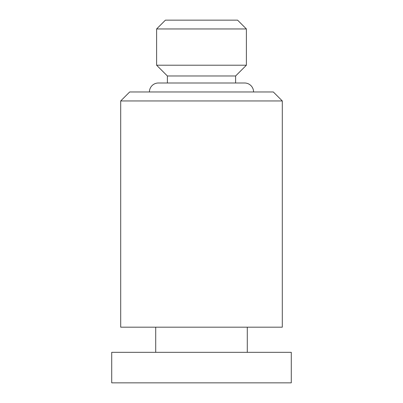 <?xml version="1.0" encoding="UTF-8"?>
<svg xmlns="http://www.w3.org/2000/svg" width="403" height="403" viewBox="0 0 403 403"><rect width="100%" height="100%" fill="white"/><g stroke="black" fill="none" stroke-linecap="round" stroke-linejoin="round"><path stroke-width="0.6" d="M246.389 65.21L156.611 65.21L156.611 28.956L165.416 20.15L237.584 20.15L246.389 28.956L246.389 65.21L235.614 75.981L235.614 82.993M156.611 28.956L246.389 28.956M156.611 65.21L167.386 75.981L235.614 75.981M167.386 82.993L167.386 75.981M149.427 91.97A8.977 8.977 0 0 1 158.409 82.993L244.591 82.993A8.977 8.977 0 0 1 253.573 91.97M129.68 91.97L273.32 91.97L282.302 100.952L282.302 327.186L120.699 327.186L120.699 100.952L129.68 91.97M120.699 100.952L282.302 100.952M247.286 352.328L247.286 327.186M155.714 352.328L155.714 327.186M111.722 352.328L291.278 352.328L291.278 382.85L111.722 382.85L111.722 352.328"/></g></svg>
